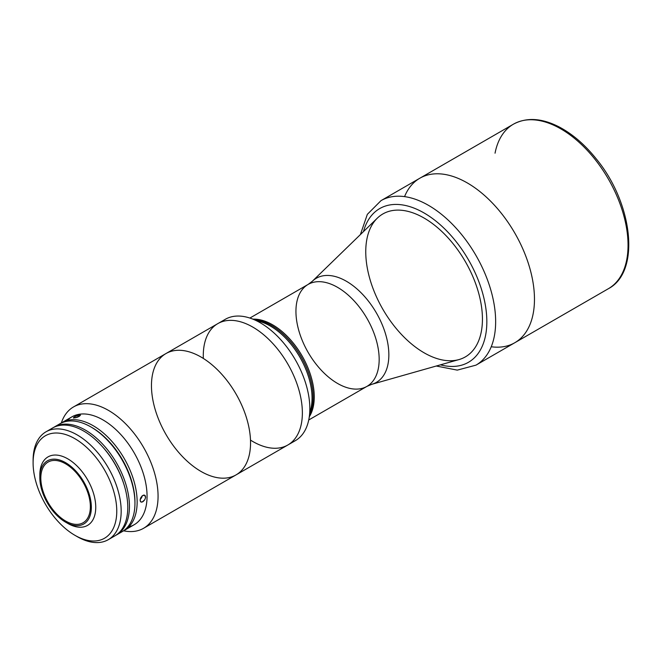 <?xml version="1.0" encoding="UTF-8"?>
<svg xmlns="http://www.w3.org/2000/svg" width="662" height="662" viewBox="0 0 662 662"><rect width="100%" height="100%" fill="white"/><g stroke="black" fill="none" stroke-linecap="round" stroke-linejoin="round"><path stroke-width="0.99" d="M140.203 499.38A3.798 2.193 120 0 0 142.206 495.83L140.7 497.857L140.121 500.207L140.675 501.837L142.165 502.053L144.771 499.752L145.607 497.427L144.539 495.135L142.206 495.83L143.704 495.068L145.185 495.59L144.539 495.135M252.826 327.102A70.064 40.448 -120 0 0 217.79 323.635A70.064 40.448 60 0 1 287.854 364.083A70.064 40.448 60 0 1 287.854 444.988A70.064 40.448 -120 0 0 298.595 388.842A70.064 40.448 -120 0 0 252.826 327.102A70.064 40.448 60 0 1 302.352 414.255A70.064 40.448 60 0 1 250.493 440.106M201 357.025A70.064 40.448 60 0 1 246.777 418.765A70.064 40.448 60 0 1 236.036 474.902A70.064 40.448 60 0 1 165.972 434.454A70.064 40.448 60 0 1 165.972 353.549A70.064 40.448 60 0 1 201 357.025M143.555 528.301A70.064 40.448 60 0 1 123.595 530.816A70.064 40.448 -120 0 0 143.555 447.396A70.064 40.448 -120 0 0 61.334 422.968A70.064 40.448 60 0 1 73.49 406.948A70.064 40.448 60 0 1 143.555 447.396A70.064 40.448 60 0 1 143.555 528.301L287.854 444.988A70.064 40.448 60 0 1 252.826 441.521A70.064 40.448 -120 0 0 302.36 412.012A70.064 40.448 -120 0 0 251.27 326.234A70.064 40.448 -120 0 0 203.333 358.432M221.729 321.823A70.064 40.448 60 0 1 250.451 318.248A70.064 40.448 60 0 1 308.848 419.402A70.064 40.448 60 0 1 291.388 442.489A70.064 40.448 -120 0 0 295.326 440.677A70.064 40.448 -120 0 0 295.326 359.772A70.064 40.448 -120 0 0 225.262 319.324L165.972 353.549A70.064 40.448 -120 0 1 236.036 394.006A70.064 40.448 -120 0 1 236.036 474.902M308.848 419.402L311.223 407.238A58.852 33.977 -120 0 0 262.169 322.27L250.451 318.248M255.193 319.878A58.852 33.977 60 0 1 300.97 356.52A58.852 33.977 60 0 1 309.808 414.478A58.852 33.977 -120 0 0 300.97 356.52A58.852 33.977 -120 0 0 255.193 319.878A58.852 33.977 60 0 1 271.544 325.456A58.852 33.977 -120 0 0 255.193 319.878M256.641 320.838A58.852 33.977 60 0 1 299.869 357.149A58.852 33.977 60 0 1 309.7 412.74M309.808 414.478A58.852 33.977 -120 0 0 271.544 325.456A58.852 33.977 60 0 1 309.808 414.478M272.645 324.819A58.852 33.977 60 0 1 309.386 416.638A58.852 33.977 -120 0 0 272.645 324.819A58.852 33.977 -120 0 0 253.107 319.158A58.852 33.977 60 0 1 272.645 324.819M365.755 251.734A82.518 47.639 60 0 1 382.835 213.967A82.518 47.639 -120 0 0 377.332 218.137L312.282 281.3A60.11 34.705 60 0 1 376.405 312.96A60.11 34.705 60 0 1 371.763 384.324A60.11 34.705 -120 0 0 376.405 312.96A60.11 34.705 -120 0 0 312.282 281.3L308.128 284.42A58.852 33.977 60 0 1 366.98 318.405A58.852 33.977 60 0 1 366.98 386.36A58.852 33.977 60 0 1 321.633 370.596A58.852 33.977 60 0 1 295.939 311.363A58.852 33.977 60 0 1 308.128 284.42A58.852 33.977 -120 0 1 366.98 318.405A58.852 33.977 -120 0 1 366.98 386.36L371.763 384.324L458.989 359.574A82.518 47.639 -120 0 0 465.353 356.892A82.518 47.639 60 0 1 401.768 334.773A82.518 47.639 60 0 1 365.755 251.734M253.107 319.158A58.852 33.977 60 0 1 302.071 355.883A58.852 33.977 60 0 1 309.386 416.638M495.044 153.195A94.972 54.83 60 0 1 513.398 124.199A94.972 54.83 60 0 1 608.378 179.038A94.972 54.83 60 0 1 608.378 288.706A94.972 54.83 -120 0 0 608.378 179.038A94.972 54.83 -120 0 0 513.398 124.199C526.547 117.133 541.797 118.043 559.158 126.947C572.407 133.956 584.712 144.515 596.065 158.64C632.905 203.011 640.857 271.784 608.378 288.706L514.796 342.734A94.972 54.83 -120 0 0 529.352 266.629A94.972 54.83 -120 0 0 467.306 182.935A94.972 54.83 60 0 1 533.357 284.561A94.972 54.83 60 0 1 491.237 346.756M404.556 196.622A94.972 54.83 60 0 1 467.306 182.935A94.972 54.83 -120 0 0 419.824 178.227A94.972 54.83 60 0 1 514.796 233.065A94.972 54.83 60 0 1 514.796 342.734L475.978 365.143A94.972 54.83 -120 0 0 490.534 289.037A94.972 54.83 -120 0 0 428.488 205.344A94.972 54.83 60 0 1 490.534 289.037A94.972 54.83 60 0 1 475.978 365.143L457.276 370.124L436.266 366.02M424.085 218.055A82.518 47.639 -120 0 0 382.826 213.975A82.518 47.639 -120 0 0 376.885 218.576A82.518 47.639 60 0 1 424.085 218.055A82.518 47.639 60 0 1 479.578 296.65A82.518 47.639 60 0 1 458.385 359.747A82.518 47.639 -120 0 0 465.345 356.901A82.518 47.639 -120 0 0 477.997 290.775A82.518 47.639 -120 0 0 424.085 218.055M360.393 234.588L367.336 214.347L381.006 200.644A94.972 54.83 60 0 1 428.488 205.344A94.972 54.83 -120 0 0 381.006 200.644L513.398 124.199M424.085 212.974A88.749 51.239 60 0 1 486.297 311.827A88.749 51.239 60 0 1 440.445 364.836A88.749 51.239 -120 0 0 486.297 311.827A88.749 51.239 -120 0 0 424.085 212.974A88.749 51.239 -120 0 0 363.504 231.568A88.749 51.239 60 0 1 424.085 212.974M201 471.435A70.064 40.448 60 0 1 158.102 360.856A70.064 40.448 60 0 1 243.906 410.399A70.064 40.448 60 0 1 201 471.435M67.325 420.411A62.278 35.955 60 0 1 134.163 452.825A62.278 35.955 60 0 1 128.809 526.911A62.278 35.955 -120 0 0 134.163 524.734A62.278 35.955 -120 0 0 134.163 452.825A62.278 35.955 -120 0 0 71.885 416.861L61.971 422.588A62.278 35.955 60 0 1 124.249 458.543A62.278 35.955 60 0 1 124.249 530.452A62.278 35.955 60 0 1 123.132 531.056A62.278 35.955 -120 0 0 124.249 458.543A62.278 35.955 -120 0 0 60.887 423.258A62.278 35.955 60 0 1 61.971 422.588M91.464 427.263A60.722 35.061 60 0 1 134.94 502.574A60.722 35.061 60 0 0 92.01 427.578L90.909 426.94A62.278 35.955 -120 0 0 59.77 423.854L54.267 427.031A62.278 35.955 60 0 1 85.406 430.118A62.278 35.955 -120 0 0 53.448 427.536A62.278 35.955 60 0 1 54.267 427.031M140.675 501.837L141.337 502.135L140.261 501.167L140.27 499.057L142.206 495.83M74.475 416.787L78.977 414.966L80.474 415.248L76.147 417.623L73.424 418.045L73.945 417.118L73.424 418.045L77.38 417.217L79.523 416.191L80.342 414.966L77.901 415.264L74.475 416.787M145.185 495.59L145.607 497.427L144.771 499.752L143.083 501.581L141.337 502.135M115.701 535.368A62.278 35.955 -120 0 0 126.31 485.759A62.278 35.955 -120 0 0 85.406 430.118A62.278 35.955 60 0 1 126.094 484.998A62.278 35.955 60 0 1 116.545 534.904A62.278 35.955 60 0 1 115.701 535.368M116.545 534.904L122.048 531.727A62.278 35.955 -120 0 0 131.597 481.82A62.278 35.955 -120 0 0 90.909 426.94L90.909 426.94A62.278 35.955 60 0 1 134.949 503.219A62.278 35.955 60 0 1 119.177 533.1M57.139 425.658A62.278 35.955 60 0 1 90.909 426.94L92.01 427.578A60.722 35.061 -120 0 1 134.949 501.945L134.949 503.219M39.852 476.309A39.546 22.831 60 0 1 48.02 456.888A39.546 22.831 60 0 1 67.789 458.849A39.546 22.831 60 0 1 93.623 493.695A39.546 22.831 60 0 1 87.566 525.388A39.546 22.831 60 0 1 66.663 522.757M65.588 463.805A35.028 20.224 -120 0 0 48.069 462.076A35.028 20.224 -120 0 0 48.069 502.524A35.028 20.224 -120 0 0 83.106 522.748A35.028 20.224 -120 0 0 88.476 494.679A35.028 20.224 -120 0 0 65.588 463.805A35.028 20.224 60 0 1 87.045 519.099A35.028 20.224 60 0 1 44.139 494.324A35.028 20.224 60 0 1 65.588 463.805M65.588 462.664A36.435 21.035 -120 0 0 43.278 494.406A36.435 21.035 -120 0 0 87.897 520.167A36.435 21.035 -120 0 0 65.588 462.664A36.435 21.035 60 0 1 91.348 507.282A36.435 21.035 60 0 1 65.588 522.161A36.435 21.035 60 0 1 39.828 477.534A36.435 21.035 60 0 1 65.588 462.664M65.588 522.161L67.789 523.427A39.546 22.831 -120 0 0 95.75 507.282A39.546 22.831 -120 0 0 67.789 458.849A39.546 22.831 -120 0 0 39.828 474.993L39.828 477.534M49.476 430.209A62.278 35.955 60 0 1 114.882 463.954A62.278 35.955 60 0 1 111.406 537.47A62.278 35.955 -120 0 0 114.882 535.864A62.278 35.955 -120 0 0 114.882 463.954A62.278 35.955 -120 0 0 52.604 427.991L46.001 431.806A62.278 35.955 60 0 1 108.278 467.761A62.278 35.955 60 0 1 108.278 539.679A62.278 35.955 60 0 1 77.14 536.592A62.278 35.955 -120 0 0 121.171 511.172A62.278 35.955 -120 0 0 77.14 434.893A62.278 35.955 -120 0 0 33.1 460.322L33.1 462.862A59.166 34.159 60 0 1 74.938 438.707A59.166 34.159 60 0 1 116.769 511.172A59.166 34.159 60 0 1 74.938 535.318A59.166 34.159 -120 0 0 111.166 483.781A59.166 34.159 -120 0 0 38.702 441.943A59.166 34.159 -120 0 0 74.938 535.318L74.938 535.318A59.166 34.159 60 0 1 33.1 462.862M77.14 536.592L74.938 535.318L77.14 536.592M33.117 461.613A62.278 35.955 60 0 1 46.001 431.806M123.645 483.45A59.166 34.159 -120 0 0 102.378 446.618M287.854 444.988L295.326 440.677M249.872 318.058L308.128 284.42M308.724 419.989L366.98 386.36M73.49 406.948L165.972 353.549M134.163 524.734L124.249 530.452M114.882 535.864L108.278 539.679"/></g></svg>
